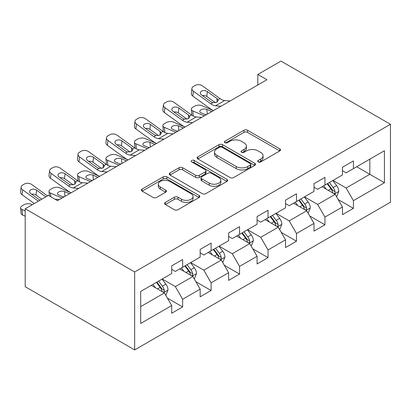 <?xml version="1.0" encoding="UTF-8"?>
<svg xmlns="http://www.w3.org/2000/svg" width="411" height="411" viewBox="0 0 411 411"><rect width="100%" height="100%" fill="white"/><g stroke="black" fill="none" stroke-linecap="round" stroke-linejoin="round"><path stroke-width="0.62" d="M258.231 161.924A1.772 1.022 0 0 0 260.738 161.924L279.763 150.94A2.533 1.464 0 0 0 280.508 149.902A2.533 1.464 0 0 0 279.763 148.869L247.53 130.261A2.533 1.464 0 0 0 243.949 130.261L224.92 141.245A1.772 1.022 0 0 0 224.401 141.97A1.772 1.022 0 0 0 224.92 142.694A1.772 1.022 0 0 0 227.427 142.694L229.893 141.271A8.102 4.68 0 0 1 241.355 141.271L244.036 142.823A8.102 4.68 0 0 1 246.41 146.131A8.102 4.68 0 0 1 244.036 149.44L241.576 150.858A1.772 1.022 0 0 0 241.057 151.582A1.772 1.022 0 0 0 241.576 152.306A1.772 1.022 0 0 0 244.083 152.306L246.543 150.883A8.102 4.68 0 0 1 258.005 150.883L260.692 152.435A8.102 4.68 0 0 1 263.066 155.743A8.102 4.68 0 0 1 260.692 159.052L258.231 160.475A1.772 1.022 0 0 0 257.712 161.199A1.772 1.022 0 0 0 258.231 161.924L258.231 160.475M165.335 202.428A2.533 1.464 0 0 0 164.59 203.46A2.533 1.464 0 0 0 165.335 204.493L174.377 209.713A2.533 1.464 0 0 0 177.958 209.713L199.088 197.516A2.533 1.464 0 0 0 199.833 196.479A2.533 1.464 0 0 0 199.088 195.446L166.856 176.838A2.533 1.464 0 0 0 163.275 176.838L142.144 189.034A2.533 1.464 0 0 0 141.399 190.072A2.533 1.464 0 0 0 142.144 191.105L153.067 197.414A2.533 1.464 0 0 0 156.648 197.414L165.69 192.189A2.533 1.464 0 0 0 166.434 191.156A2.533 1.464 0 0 0 165.69 190.123L160.275 186.995A6.776 3.91 0 0 1 158.292 184.231A6.776 3.91 0 0 1 162.473 180.614A6.776 3.91 0 0 1 169.856 181.462L191.074 193.715A6.776 3.91 0 0 1 193.062 196.479A6.776 3.91 0 0 1 188.88 200.095A6.776 3.91 0 0 1 181.498 199.248L177.958 197.203A2.533 1.464 0 0 0 174.377 197.203L165.335 202.428L165.335 204.493M390.45 124.286L280.985 61.09L257.815 74.468L266.934 79.734L57.494 200.655L48.37 195.389L25.199 208.762L134.664 271.964L390.45 124.286L390.45 202.238L134.664 349.91L134.664 271.964M230.073 177.562A2.533 1.464 0 0 0 233.654 177.562L254.784 165.361A2.533 1.464 0 0 0 255.524 164.328A2.533 1.464 0 0 0 254.784 163.29L222.551 144.682A2.533 1.464 0 0 0 218.965 144.682L197.835 156.884A2.533 1.464 0 0 0 197.095 157.916A2.533 1.464 0 0 0 197.835 158.949L230.073 177.562M192.369 162.304A1.772 1.022 0 0 1 194.167 162.556L194.167 160.449L226.939 179.371A2.533 1.464 0 0 1 227.679 180.403A2.533 1.464 0 0 1 226.939 181.436L205.803 193.638A2.533 1.464 0 0 1 202.222 193.638L169.99 175.029L169.99 172.959A2.533 1.464 0 0 0 169.25 173.992A2.533 1.464 0 0 0 169.99 175.029M169.99 172.959L179.032 167.739A2.533 1.464 0 0 1 182.612 167.739L195.687 175.286A2.533 1.464 0 0 0 199.268 175.286L205.269 171.824A2.533 1.464 0 0 0 206.009 170.786A2.533 1.464 0 0 0 205.269 169.753L191.66 161.898A1.772 1.022 0 0 1 191.141 161.174A1.772 1.022 0 0 1 192.235 160.228A1.772 1.022 0 0 1 194.167 160.449M167.416 298.139L182.648 306.935L182.648 299.244L200.162 289.133L200.162 296.824L211.11 290.505L211.11 282.814L228.624 272.704L228.624 280.389L239.572 274.07L239.572 266.385L257.086 256.269L257.086 263.96L268.034 257.64L268.034 249.95L285.547 239.839L285.547 247.53L296.49 241.206L296.49 233.52L314.009 223.404L314.009 231.095L324.952 224.776L324.952 217.085L342.466 206.974L342.466 214.665L353.414 208.346L353.414 200.655L384.429 182.746L384.429 150.729L369.833 159.155L369.833 174.321L384.429 182.746M182.648 306.935L171.7 313.254L171.7 305.563L140.685 323.472L140.685 291.45L171.7 273.546L171.7 265.855L182.648 259.536L182.648 267.222L200.162 257.111L200.162 249.426L211.11 243.101L211.11 250.792L228.624 240.682L228.624 232.991L239.572 226.672L239.572 234.362L257.086 224.247L257.086 216.561L268.034 210.242L268.034 217.928L285.547 207.817L285.547 200.126L296.49 193.807L296.49 201.498L314.009 191.387L314.009 183.696L324.952 177.377L324.952 185.063L342.466 174.952L342.466 167.267L353.414 160.942L353.414 168.633L384.429 150.729M179.73 268.912L192.867 276.495L175.353 286.606L162.217 279.023M171.7 269.333L175.353 271.44L182.648 267.222M175.353 286.606L182.648 299.244M192.867 276.495L200.162 289.133M208.192 252.477L221.329 260.06L203.81 270.176L190.673 262.588M200.162 252.899L203.81 255.005L211.11 250.792M203.81 270.176L211.11 282.814M221.329 260.06L228.624 272.704M236.649 236.048L249.785 243.631L232.272 253.741L219.135 246.158M228.624 236.469L232.272 238.575L239.572 234.362M232.272 253.741L239.572 266.385M249.785 243.631L257.086 256.269M265.11 219.613L278.247 227.201L260.733 237.311L247.597 229.728M257.086 220.034L260.733 222.14L268.034 217.928M260.733 237.311L268.034 249.95M278.247 227.201L285.547 239.839M293.572 203.183L306.709 210.766L289.195 220.877L276.058 213.294M285.547 203.604L289.195 205.711L296.49 201.498M289.195 220.877L296.49 233.52M306.709 210.766L314.009 223.404M322.034 186.753L335.171 194.336L317.657 204.447L304.52 196.864M314.009 187.175L317.657 189.281L324.952 185.063M317.657 204.447L324.952 217.085M335.171 194.336L342.466 206.974M356.697 166.738L369.833 174.321L346.119 188.017L332.982 180.429M342.466 170.74L346.119 172.846L353.414 168.633M346.119 188.017L353.414 200.655M25.199 208.762L25.199 286.714L134.664 349.91M257.815 74.468L257.815 85M140.685 306.616L164.405 292.925L151.269 285.342M164.405 292.925L171.7 305.563M338.181 199.551L353.414 208.346M309.719 215.981L324.952 224.776M281.258 232.41L296.49 241.206M252.796 248.845L268.034 257.64M224.339 265.275L239.572 274.07M195.877 281.71L211.11 290.505M258.94 162.17L260.692 161.158A8.102 4.68 0 0 0 263.066 157.85L263.066 155.743M246.41 146.131L246.41 148.237A8.102 4.68 0 0 1 244.036 151.546L242.285 152.558M279.732 150.955L247.53 132.368A2.533 1.464 0 0 0 243.949 132.368L225.629 142.941M254.748 165.381L222.551 146.789A2.533 1.464 0 0 0 218.965 146.789L197.871 158.97M250.304 165.052A1.772 1.022 0 0 0 250.828 164.328A1.772 1.022 0 0 0 250.304 163.604L222.012 147.266A1.772 1.022 0 0 0 219.505 147.266L216.91 148.767A8.102 4.68 0 0 0 214.537 152.075A8.102 4.68 0 0 0 216.91 155.384L236.248 166.547A8.102 4.68 0 0 0 247.71 166.547L250.304 165.052L250.304 167.159A1.772 1.022 0 0 0 250.828 166.434L250.828 164.328M214.537 152.075L214.537 154.182A8.102 4.68 0 0 0 216.91 157.49L216.91 155.384M250.304 167.159L247.71 168.654A8.102 4.68 0 0 1 236.248 168.654L216.91 157.49M170.026 175.045L179.032 169.846L179.032 167.739M206.009 170.786L206.009 172.897A2.533 1.464 0 0 1 205.269 173.93L199.268 177.393A2.533 1.464 0 0 1 195.687 177.393L182.612 169.846A2.533 1.464 0 0 0 179.032 169.846M194.167 162.556L226.903 181.457M209.25 183.116A6.776 3.91 0 0 0 216.638 183.964A6.776 3.91 0 0 0 220.82 180.352A6.776 3.91 0 0 0 218.832 177.588L211.357 173.267A2.533 1.464 0 0 0 207.776 173.267L201.775 176.735A2.533 1.464 0 0 0 201.036 177.768A2.533 1.464 0 0 0 201.775 178.8L209.25 183.116L209.25 185.222A6.776 3.91 0 0 0 216.638 186.07A6.776 3.91 0 0 0 220.82 182.458L220.82 180.352M201.036 177.768L201.036 179.874A2.533 1.464 0 0 0 201.775 180.907L201.775 178.8M209.25 185.222L201.775 180.907M193.062 196.479L193.062 198.585A6.776 3.91 0 0 1 188.88 202.202A6.776 3.91 0 0 1 181.498 201.354L177.958 199.309A2.533 1.464 0 0 0 174.377 199.309L165.366 204.514M158.292 184.231L158.292 186.337A6.776 3.91 0 0 0 160.275 189.101L160.275 186.995M165.659 192.209L160.275 189.101M199.058 197.532L166.856 178.944A2.533 1.464 0 0 0 163.275 178.944L142.175 191.125M336.609 196.833L338.782 191.362A6.838 3.946 -120 0 0 336.599 185.541L332.833 180.516M213.443 110.616L201.924 105.648A5.158 2.584 -5.9 0 0 194.655 106.192L192.831 107.245A5.158 2.584 -5.9 0 0 191.315 109.336A5.158 2.584 -5.9 0 0 192.8 110.913L193.334 116.102M326.272 189.199L323.714 185.782M204.318 115.887L192.8 110.913M334.112 193.725L334.939 192.846L335.088 191.654A6.838 3.946 -120 0 0 333.131 187.544L329.37 182.515M327.654 183.506L331.831 189.081A3.483 2.009 60 0 1 332.463 190.139L335.088 191.654M211.799 111.566L206.795 109.408A4.131 2.065 174.1 0 0 200.979 109.845A4.131 2.065 174.1 0 0 199.772 111.515A4.131 2.065 174.1 0 0 200.958 112.778L205.962 114.936M192.019 115.352A5.158 2.584 174.1 0 1 191.886 114.89L191.315 109.336M206.414 114.674A4.131 2.065 -5.9 0 0 205.063 114.551M327.177 183.779L330.942 188.808A6.838 3.946 60 0 1 332.9 192.918M220.995 106.259L215.559 105.791A12.9 7.449 60 0 1 210.843 103.829L193.37 91.191L192.8 96.087A5.158 3.329 -173.3 0 1 191.326 93.384L191.896 88.488A5.158 3.329 6.7 0 0 193.37 91.191M213.468 110.6A19.353 11.174 60 0 1 210.268 108.725L192.8 96.087M230.114 100.993L224.683 100.525A12.9 7.449 60 0 1 219.962 98.563L202.495 85.925A5.158 3.329 6.7 0 0 195.225 85.416L193.401 86.469A5.158 3.329 6.7 0 0 191.896 88.488M217.126 102.103L216.977 98.537L218.2 100.438L216.993 102.18L212.806 102.693L211.141 101.907L201.529 94.956A4.131 2.661 -173.3 0 1 200.347 92.794A4.131 2.661 -173.3 0 1 201.554 91.175A4.131 2.661 -173.3 0 1 207.37 91.586L206.795 96.482L215.467 102.75M206.795 96.482A4.131 2.661 6.7 0 0 202.382 95.573M216.977 98.537L207.37 91.586M308.152 213.263L310.32 207.796A6.838 3.946 -120 0 0 308.137 201.976L304.371 196.946M184.981 127.05L173.463 122.077A5.158 2.584 -5.9 0 0 166.193 122.622L164.369 123.68A5.158 2.584 -5.9 0 0 162.854 125.766A5.158 2.584 -5.9 0 0 164.338 127.348L164.873 132.537M297.811 205.628L295.252 202.212M175.857 132.316L164.338 127.348M305.65 210.155L306.478 209.281L306.632 208.089A6.838 3.946 -120 0 0 304.674 203.974L300.909 198.95M299.193 199.936L303.369 205.515A3.483 2.009 60 0 1 304.006 206.574L306.632 208.089M183.337 127.996L178.333 125.838A4.131 2.065 174.1 0 0 172.522 126.275A4.131 2.065 174.1 0 0 171.31 127.949A4.131 2.065 174.1 0 0 172.497 129.208L177.501 131.366M163.563 131.782A5.158 2.584 174.1 0 1 163.429 131.325L162.854 125.766M177.953 131.109A4.131 2.065 -5.9 0 0 176.602 130.981M298.72 200.214L302.481 205.238A6.838 3.946 60 0 1 304.438 209.353M279.691 229.692L281.859 224.226A6.838 3.946 -120 0 0 279.68 218.405L275.915 213.381M156.519 143.48L145.001 138.512A5.158 2.584 -5.9 0 0 137.731 139.057L135.907 140.11A5.158 2.584 -5.9 0 0 134.392 142.201A5.158 2.584 -5.9 0 0 135.877 143.778L136.411 148.967M269.349 222.058L266.79 218.647M147.4 148.746L135.877 143.778M277.189 226.589L278.021 225.711L278.17 224.519A6.838 3.946 -120 0 0 276.213 220.409L272.447 215.379M270.731 216.371L274.913 221.945A3.483 2.009 60 0 1 275.545 223.003L278.17 224.519M154.88 144.431L149.876 142.273A4.131 2.065 174.1 0 0 144.061 142.704A4.131 2.065 174.1 0 0 142.848 144.379A4.131 2.065 174.1 0 0 144.035 145.643L149.039 147.801M135.101 148.212A5.158 2.584 174.1 0 1 134.967 147.755L134.392 142.201M149.491 147.539A4.131 2.065 -5.9 0 0 148.145 147.415M270.258 216.643L274.024 221.673A6.838 3.946 60 0 1 275.981 225.783M192.533 122.689L187.097 122.226A12.9 7.449 60 0 1 182.381 120.259L164.909 107.625L164.338 112.522A5.158 3.329 -173.3 0 1 162.864 109.814L163.434 104.918A5.158 3.329 6.7 0 0 164.909 107.625M185.012 127.035A19.353 11.174 60 0 1 181.811 125.155L164.338 112.522M201.657 117.423L196.222 116.955A12.9 7.449 60 0 1 191.505 114.993L174.033 102.36A5.158 3.329 6.7 0 0 166.763 101.846L164.939 102.899A5.158 3.329 6.7 0 0 163.434 104.918M188.664 118.532L188.515 114.967L189.738 116.873L188.531 118.615L184.344 119.123L182.679 118.337L173.067 111.391A4.131 2.661 -173.3 0 1 171.885 109.223A4.131 2.661 -173.3 0 1 173.093 107.61A4.131 2.661 -173.3 0 1 178.908 108.016L178.333 112.912L187.005 119.185M178.333 112.912A4.131 2.661 6.7 0 0 173.925 112.008M188.515 114.967L178.908 108.016M164.071 139.124L158.636 138.656A12.9 7.449 60 0 1 153.92 136.693L136.452 124.055L135.877 128.951A5.158 3.329 -173.3 0 1 134.402 126.244L134.972 121.353A5.158 3.329 6.7 0 0 136.452 124.055M156.55 143.465A19.353 11.174 60 0 1 153.349 141.584L135.877 128.951M173.195 133.852L167.76 133.39A12.9 7.449 60 0 1 163.044 131.422L145.571 118.789A5.158 3.329 6.7 0 0 138.302 118.276L136.478 119.334A5.158 3.329 6.7 0 0 134.972 121.353M160.203 134.967L160.054 131.402L161.276 133.303L160.069 135.044L155.887 135.558L154.217 134.772L144.61 127.821A4.131 2.661 -173.3 0 1 143.429 125.658A4.131 2.661 -173.3 0 1 144.631 124.04A4.131 2.661 -173.3 0 1 150.447 124.451L149.876 129.347L158.543 135.615M149.876 129.347A4.131 2.661 6.7 0 0 145.463 128.438M160.054 131.402L150.447 124.451M251.229 246.127L253.397 240.661A6.838 3.946 -120 0 0 251.219 234.835L247.453 229.811M128.057 159.915L116.539 154.942A5.158 2.584 -5.9 0 0 109.269 155.486L107.446 156.54A5.158 2.584 -5.9 0 0 105.935 158.631A5.158 2.584 -5.9 0 0 107.415 160.208L107.949 165.397M240.887 238.493L238.329 235.077M118.938 165.181L107.415 160.208M248.727 243.019L249.559 242.146L249.708 240.949A6.838 3.946 -120 0 0 247.751 236.839L243.985 231.814M242.274 232.801L246.451 238.375A3.483 2.009 60 0 1 247.083 239.433L249.708 240.949M126.418 160.86L121.415 158.703A4.131 2.065 174.1 0 0 115.599 159.139A4.131 2.065 174.1 0 0 114.386 160.809A4.131 2.065 174.1 0 0 115.573 162.073L120.577 164.23M106.639 164.647A5.158 2.584 174.1 0 1 106.506 164.184L105.935 158.631M121.034 163.968A4.131 2.065 -5.9 0 0 119.683 163.845M241.796 233.078L245.562 238.103A6.838 3.946 60 0 1 247.52 242.213M222.767 262.557L224.94 257.091A6.838 3.946 -120 0 0 222.757 251.27L218.991 246.24M99.596 176.345L88.077 171.377A5.158 2.584 -5.9 0 0 80.808 171.921L78.984 172.974A5.158 2.584 -5.9 0 0 77.474 175.065A5.158 2.584 -5.9 0 0 78.958 176.643L79.493 181.832M212.425 254.923L209.867 251.511M90.477 181.611L78.958 176.643M220.27 259.449L221.097 258.576L221.246 257.384A6.838 3.946 -120 0 0 219.289 253.268L215.523 248.244M213.812 249.23L217.989 254.81A3.483 2.009 60 0 1 218.621 255.868L221.246 257.384M97.957 177.295L92.953 175.132A4.131 2.065 174.1 0 0 87.137 175.569A4.131 2.065 174.1 0 0 85.925 177.244A4.131 2.065 174.1 0 0 87.117 178.502L92.121 180.665M78.177 181.076A5.158 2.584 174.1 0 1 78.044 180.619L77.474 175.065M92.573 180.403A4.131 2.065 -5.9 0 0 91.221 180.275M213.335 249.508L217.1 254.532A6.838 3.946 60 0 1 219.058 258.647M194.305 278.992L196.479 273.526A6.838 3.946 -120 0 0 194.295 267.7L190.529 262.675M71.139 192.774L59.616 187.806A5.158 2.584 -5.9 0 0 52.346 188.351L50.522 189.404A5.158 2.584 -5.9 0 0 49.012 191.495A5.158 2.584 -5.9 0 0 50.496 193.072L50.882 196.838M183.964 271.358L181.405 267.941M62.015 198.045L50.496 193.072M191.809 275.884L192.636 275.005L192.785 273.813A6.838 3.946 -120 0 0 190.827 269.703L187.062 264.674M185.351 265.665L189.528 271.239A3.483 2.009 60 0 1 190.159 272.298L192.785 273.813M69.495 193.725L64.491 191.567A4.131 2.065 174.1 0 0 58.675 192.004A4.131 2.065 174.1 0 0 57.468 193.673A4.131 2.065 174.1 0 0 58.655 194.937L63.659 197.095M64.111 196.833A4.131 2.065 -5.9 0 0 62.76 196.71M184.873 265.938L188.639 270.967A6.838 3.946 60 0 1 190.596 275.077M135.609 155.553L130.174 155.086A12.9 7.449 60 0 1 125.458 153.123L107.99 140.49L107.415 145.381A5.158 3.329 -173.3 0 1 105.94 142.679L106.511 137.783A5.158 3.329 6.7 0 0 107.99 140.49M128.088 159.894A19.353 11.174 60 0 1 124.887 158.019L107.415 145.381M144.734 150.287L139.298 149.82A12.9 7.449 60 0 1 134.582 147.857L117.109 135.219A5.158 3.329 6.7 0 0 109.84 134.71L108.016 135.764A5.158 3.329 6.7 0 0 106.511 137.783M131.741 151.397L131.592 147.832L132.815 149.738L131.607 151.479L127.425 151.988L125.756 151.202L116.149 144.251A4.131 2.661 -173.3 0 1 114.967 142.088A4.131 2.661 -173.3 0 1 116.169 140.475A4.131 2.661 -173.3 0 1 121.985 140.881L121.415 145.777L130.082 152.044M121.415 145.777A4.131 2.661 6.7 0 0 117.001 144.872M131.592 147.832L121.985 140.881M107.153 171.983L101.717 171.521A12.9 7.449 60 0 1 96.996 169.553L79.529 156.92L78.958 161.816A5.158 3.329 -173.3 0 1 77.479 159.108L78.049 154.212A5.158 3.329 6.7 0 0 79.529 156.92M99.626 176.329A19.353 11.174 60 0 1 96.426 174.449L78.958 161.816M116.272 166.717L110.836 166.255A12.9 7.449 60 0 1 106.12 164.287L88.648 151.654A5.158 3.329 6.7 0 0 81.383 151.14L79.554 152.193A5.158 3.329 6.7 0 0 78.049 154.212M103.279 167.827L103.135 164.261L104.353 166.167L103.146 167.909L98.964 168.418L97.294 167.631L87.687 160.686A4.131 2.661 -173.3 0 1 86.505 158.523A4.131 2.661 -173.3 0 1 87.707 156.904A4.131 2.661 -173.3 0 1 93.523 157.315L92.953 162.206L101.62 168.479M92.953 162.206A4.131 2.661 6.7 0 0 88.54 161.302M103.135 164.261L93.523 157.315M78.691 188.418L73.256 187.95A12.9 7.449 60 0 1 68.539 185.988L51.067 173.35L50.496 178.246A5.158 3.329 -173.3 0 1 49.017 175.543L49.592 170.647A5.158 3.329 6.7 0 0 51.067 173.35M71.165 192.759A19.353 11.174 60 0 1 67.964 190.884L50.496 178.246M87.81 183.152L82.375 182.684A12.9 7.449 60 0 1 77.658 180.722L60.191 168.084A5.158 3.329 6.7 0 0 52.921 167.575L51.098 168.628A5.158 3.329 6.7 0 0 49.592 170.647M74.817 184.262L74.674 180.696L75.891 182.597L74.689 184.339L70.502 184.852L68.832 184.066L59.225 177.115A4.131 2.661 -173.3 0 1 58.043 174.952A4.131 2.661 -173.3 0 1 59.246 173.334A4.131 2.661 -173.3 0 1 65.061 173.745L64.491 178.641L73.158 184.909M64.491 178.641A4.131 2.661 6.7 0 0 60.078 177.732M74.674 180.696L65.061 173.745M165.844 295.422L168.017 289.955A6.838 3.946 -120 0 0 165.833 284.135L162.068 279.105M32.233 204.704L31.159 204.236A5.158 2.584 -5.9 0 0 23.889 204.781L22.066 205.839A5.158 2.584 -5.9 0 0 20.55 207.925A5.158 2.584 -5.9 0 0 22.035 209.507L22.605 215.061A5.158 2.584 174.1 0 1 21.12 213.484L20.55 207.925M155.502 287.787L152.949 284.371M25.199 210.874L22.035 209.507M25.199 216.181L22.605 215.061M163.347 292.313L164.174 291.44L164.323 290.248A6.838 3.946 -120 0 0 162.366 286.133L158.6 281.109M156.889 282.095L161.066 287.674A3.483 2.009 60 0 1 161.698 288.733L164.323 290.248M156.411 282.372L160.177 287.397A6.838 3.946 60 0 1 162.134 291.512M38.351 201.174L22.605 189.784L22.035 194.68A5.158 3.329 -173.3 0 1 20.56 191.973L21.131 187.077A5.158 3.329 6.7 0 0 22.605 189.784M34.272 203.527L22.035 194.68M47.476 195.903L31.729 184.518A5.158 3.329 6.7 0 0 24.46 184.005L22.636 185.058A5.158 3.329 6.7 0 0 21.131 187.077M59.348 199.582L54.987 199.207M39.995 200.224L30.763 193.55A4.131 2.661 -173.3 0 1 29.582 191.382A4.131 2.661 -173.3 0 1 30.789 189.769A4.131 2.661 -173.3 0 1 36.605 190.175L36.029 195.071L41.752 199.212M36.029 195.071A4.131 2.661 6.7 0 0 31.616 194.167M45.832 196.854L36.605 190.175M260.692 161.158L260.692 159.052M241.576 152.306L241.576 150.858M244.036 151.546L244.036 149.44M224.92 142.694L224.92 141.245M243.949 132.368L243.949 130.261M247.53 132.368L247.53 130.261M279.763 150.94L279.763 148.869M197.835 158.949L197.835 156.884M218.965 146.789L218.965 144.682M222.551 146.789L222.551 144.682M254.784 165.361L254.784 163.29M236.248 168.654L236.248 166.547M247.71 168.654L247.71 166.547M182.612 169.846L182.612 167.739M195.687 177.393L195.687 175.286M199.268 177.393L199.268 175.286M205.269 173.93L205.269 171.824M226.939 181.436L226.939 179.371M174.377 199.309L174.377 197.203M177.958 199.309L177.958 197.203M181.498 201.354L181.498 199.248M165.69 192.189L165.69 190.123M142.144 191.105L142.144 189.034M163.275 178.944L163.275 176.838M166.856 178.944L166.856 176.838M199.088 197.516L199.088 195.446M334.497 193.946L338.736 191.495M333.131 187.544L336.599 185.541M328.271 190.35L330.942 188.808M206.795 109.408L207.288 114.171M212.806 102.693L210.843 103.829M219.962 98.563L218 99.693M224.683 100.525L215.559 105.791M306.036 210.375L310.274 207.93M304.674 203.974L308.137 201.976M299.809 206.784L302.481 205.238M178.333 125.838L178.826 130.606M277.574 226.81L281.812 224.36M276.213 220.409L279.68 218.405M271.347 223.214L274.024 221.673M149.876 142.273L150.364 147.035M184.344 119.123L182.381 120.259M191.505 114.993L189.538 116.128M196.222 116.955L187.097 122.226M155.887 135.558L153.92 136.693M163.044 131.422L161.076 132.558M167.76 133.39L158.636 138.656M249.112 243.24L253.356 240.789M247.751 236.839L251.219 234.835M242.886 239.649L245.562 238.103M121.415 158.703L121.903 163.465M220.65 259.675L224.894 257.224M219.289 253.268L222.757 251.27M214.424 256.079L217.1 254.532M92.953 175.132L93.441 179.9M192.189 276.105L196.432 273.654M190.827 269.703L194.295 267.7M185.967 272.508L188.639 270.967M64.491 191.567L64.984 196.33M127.425 151.988L125.458 153.123M134.582 147.857L132.614 148.993M139.298 149.82L130.174 155.086M98.964 168.418L96.996 169.553M106.12 164.287L104.153 165.422M110.836 166.255L101.717 171.521M70.502 184.852L68.539 185.988M77.658 180.722L75.696 181.852M82.375 182.684L73.256 187.95M163.727 292.534L167.971 290.089M162.366 286.133L165.833 284.135M157.505 288.943L160.177 287.397M49.012 191.495L49.479 196.026"/></g></svg>
